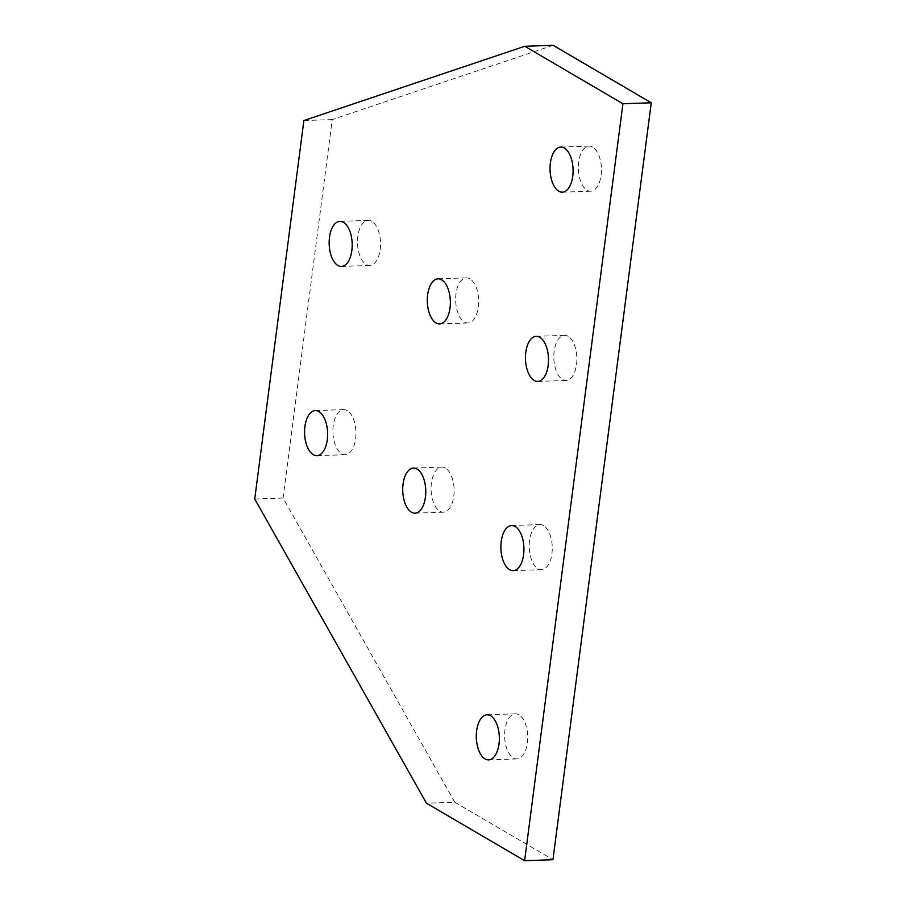 <?xml version="1.0" encoding="UTF-8"?>
<svg xmlns="http://www.w3.org/2000/svg" width="906" height="906" viewBox="0 0 906 906"><rect width="100%" height="100%" fill="white"/><g stroke="black" fill="none" stroke-linecap="round" stroke-linejoin="round"><path stroke-width="0.68" stroke-dasharray="4.53 3.4" d="M347.236 410.588A22.559 11.518 -92 0 0 343.668 409.625A22.559 11.518 -92 0 0 332.944 429.048A22.559 11.518 -92 0 0 341.641 453.736A22.559 11.518 -92 0 0 345.209 454.71A22.559 11.518 -92 0 0 355.922 435.276A22.559 11.518 -92 0 0 347.236 410.588M543.543 525.559A22.559 11.518 -92 0 0 539.976 524.585A22.559 11.518 -92 0 0 529.251 544.019A22.559 11.518 -92 0 0 537.949 568.708A22.559 11.518 -92 0 0 541.516 569.67A22.559 11.518 -92 0 0 552.23 550.248A22.559 11.518 -92 0 0 543.543 525.559M568.13 336.319A22.559 11.518 -92 0 0 564.551 335.356A22.559 11.518 -92 0 0 553.838 354.778A22.559 11.518 -92 0 0 562.524 379.467A22.559 11.518 -92 0 0 566.091 380.441A22.559 11.518 -92 0 0 576.816 361.018A22.559 11.518 -92 0 0 568.13 336.319M469.976 278.844A22.559 11.518 -92 0 0 466.397 277.87A22.559 11.518 -92 0 0 455.684 297.293A22.559 11.518 -92 0 0 464.37 321.981A22.559 11.518 -92 0 0 467.938 322.955A22.559 11.518 -92 0 0 478.662 303.533A22.559 11.518 -92 0 0 469.976 278.844M371.822 221.358A22.559 11.518 -92 0 0 368.244 220.385A22.559 11.518 -92 0 0 357.53 239.807A22.559 11.518 -92 0 0 366.217 264.507A22.559 11.518 -92 0 0 369.784 265.469A22.559 11.518 -92 0 0 380.509 246.047A22.559 11.518 -92 0 0 371.822 221.358M592.705 147.089A22.559 11.518 -92 0 0 589.127 146.115A22.559 11.518 -92 0 0 578.413 165.538A22.559 11.518 -92 0 0 587.099 190.237A22.559 11.518 -92 0 0 590.678 191.2A22.559 11.518 -92 0 0 601.391 171.778A22.559 11.518 -92 0 0 592.705 147.089M518.968 714.8A22.559 11.518 -92 0 0 515.401 713.826A22.559 11.518 -92 0 0 504.676 733.248A22.559 11.518 -92 0 0 513.362 757.937A22.559 11.518 -92 0 0 516.941 758.911A22.559 11.518 -92 0 0 527.654 739.489A22.559 11.518 -92 0 0 518.968 714.8M445.39 468.074A22.559 11.518 -92 0 0 441.822 467.111A22.559 11.518 -92 0 0 431.097 486.533A22.559 11.518 -92 0 0 439.795 511.222A22.559 11.518 -92 0 0 443.362 512.196A22.559 11.518 -92 0 0 454.076 492.762A22.559 11.518 -92 0 0 445.39 468.074M553.113 45.3L332.23 119.569L283.068 498.04L454.801 802.24L426.466 803.214M454.801 802.24L552.954 859.726M283.068 498.04L254.733 499.013M332.23 119.569L303.884 120.543M343.668 409.625L315.322 410.588M539.976 524.585L511.63 525.559M564.551 335.356L536.216 336.33M466.397 277.87L438.062 278.844M368.244 220.385L339.909 221.358M589.127 146.115L560.791 147.089M515.401 713.826L487.054 714.8M441.822 467.111L413.476 468.074M443.362 512.196L415.027 513.158M516.941 758.911L488.606 759.885M590.678 191.2L562.332 192.174M369.784 265.469L341.449 266.443M467.938 322.955L439.603 323.929M566.091 380.441L537.756 381.415M541.516 569.67L513.181 570.644M345.209 454.71L316.874 455.684"/><path stroke-width="1.36" d="M313.295 454.71A22.559 11.518 88 0 1 304.609 430.022A22.559 11.518 88 0 1 315.322 410.588A22.559 11.518 88 0 1 318.901 411.562A22.559 11.518 88 0 1 327.587 436.25A22.559 11.518 88 0 1 316.874 455.684A22.559 11.518 88 0 1 313.295 454.71M509.602 569.681A22.559 11.518 88 0 1 500.916 544.982A22.559 11.518 88 0 1 511.63 525.559A22.559 11.518 88 0 1 515.208 526.533A22.559 11.518 88 0 1 523.895 551.222A22.559 11.518 88 0 1 513.181 570.644A22.559 11.518 88 0 1 509.602 569.681M534.178 380.441A22.559 11.518 88 0 1 525.491 355.752A22.559 11.518 88 0 1 536.216 336.33A22.559 11.518 88 0 1 539.783 337.292A22.559 11.518 88 0 1 548.47 361.981A22.559 11.518 88 0 1 537.756 381.415A22.559 11.518 88 0 1 534.178 380.441M436.024 322.955A22.559 11.518 88 0 1 427.338 298.267A22.559 11.518 88 0 1 438.062 278.844A22.559 11.518 88 0 1 441.63 279.807A22.559 11.518 88 0 1 450.316 304.507A22.559 11.518 88 0 1 439.603 323.929A22.559 11.518 88 0 1 436.024 322.955M337.87 265.469A22.559 11.518 88 0 1 329.184 240.781A22.559 11.518 88 0 1 339.909 221.358A22.559 11.518 88 0 1 343.476 222.332A22.559 11.518 88 0 1 352.162 247.021A22.559 11.518 88 0 1 341.449 266.443A22.559 11.518 88 0 1 337.87 265.469M558.764 191.2A22.559 11.518 88 0 1 550.078 166.511A22.559 11.518 88 0 1 560.791 147.089A22.559 11.518 88 0 1 564.359 148.063A22.559 11.518 88 0 1 573.056 172.752A22.559 11.518 88 0 1 562.332 192.174A22.559 11.518 88 0 1 558.764 191.2M485.027 758.911A22.559 11.518 88 0 1 476.341 734.222A22.559 11.518 88 0 1 487.054 714.8A22.559 11.518 88 0 1 490.633 715.763A22.559 11.518 88 0 1 499.319 740.462A22.559 11.518 88 0 1 488.606 759.885A22.559 11.518 88 0 1 485.027 758.911M411.449 512.196A22.559 11.518 88 0 1 402.762 487.507A22.559 11.518 88 0 1 413.476 468.074A22.559 11.518 88 0 1 417.054 469.048A22.559 11.518 88 0 1 425.741 493.736A22.559 11.518 88 0 1 415.027 513.158A22.559 11.518 88 0 1 411.449 512.196M524.619 860.7L426.466 803.214L254.733 499.013L303.884 120.543L524.778 46.274L622.932 103.76L524.619 860.7L552.954 859.726L651.267 102.786L622.932 103.76M651.267 102.786L553.113 45.3L524.778 46.274"/></g></svg>
